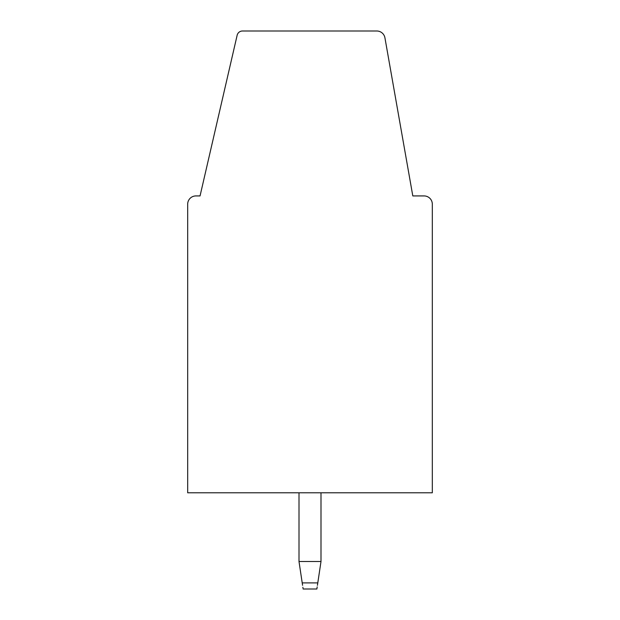 <?xml version="1.0" encoding="UTF-8"?>
<svg xmlns="http://www.w3.org/2000/svg" width="620" height="620" viewBox="0 0 620 620"><rect width="100%" height="100%" fill="white"/><g stroke="black" fill="none" stroke-linecap="round" stroke-linejoin="round"><path stroke-width="0.93" d="M200.051 195.928L237.142 35.263A5.495 5.495 0 0 1 242.498 31L376.805 31A8.246 8.246 0 0 1 384.927 37.812L412.804 195.928L424.072 195.928A8.246 8.246 0 0 1 432.318 204.174L432.318 492.792L187.682 492.792L187.682 204.174A8.246 8.246 0 0 1 195.928 195.928L200.051 195.928M302.211 582.901C303.405 590.86 303.405 590.86 302.211 582.901C303.405 590.86 303.405 590.86 302.211 582.901C303.405 590.86 303.405 590.86 302.211 582.901C303.405 590.86 303.405 590.86 302.211 582.901C303.405 590.86 303.405 590.86 302.211 582.901C303.405 590.86 303.405 590.86 302.211 582.901C303.405 590.86 303.405 590.86 302.211 582.901C303.405 590.86 303.405 590.86 302.211 582.901L299.003 561.511L320.997 561.511L317.789 582.901C316.595 590.86 316.595 590.86 317.789 582.901C316.595 590.86 316.595 590.86 317.789 582.901L317.425 585.303L317.789 582.901C316.595 590.86 316.595 590.86 317.789 582.901C316.595 590.86 316.595 590.86 317.789 582.901L317.425 585.303L317.789 582.901C316.595 590.86 316.595 590.86 317.789 582.901C316.595 590.86 316.595 590.86 317.789 582.901L317.425 585.303L317.789 582.901C316.595 590.86 316.595 590.86 317.789 582.901C316.595 590.86 316.595 590.86 317.789 582.901L302.211 582.901L302.576 585.303L302.211 582.901M303.017 588.248L302.87 587.272L303.017 588.248M317.192 586.869L316.936 588.574L317.192 586.869M299.003 492.792L299.003 561.511M320.997 561.511L320.997 492.792M316.874 589L303.126 589"/></g></svg>

